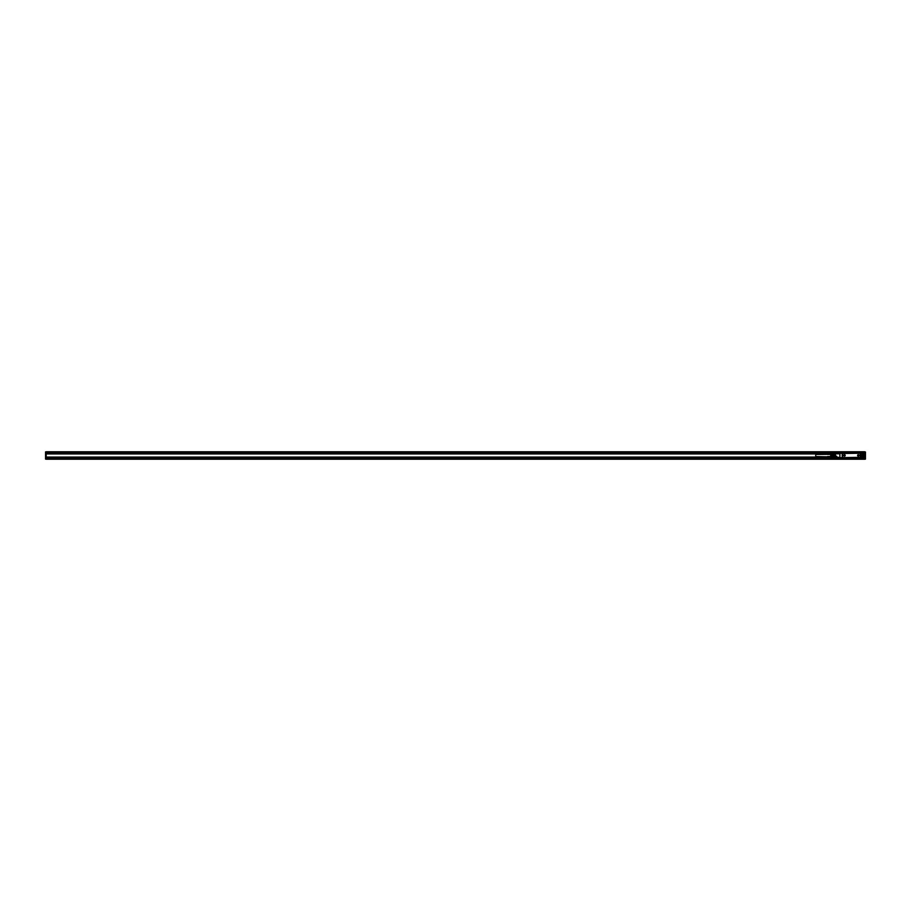 <?xml version="1.0" encoding="UTF-8"?>
<svg xmlns="http://www.w3.org/2000/svg" width="911" height="911" viewBox="0 0 911 911"><rect width="100%" height="100%" fill="white"/><g stroke="black" fill="none" stroke-linecap="round" stroke-linejoin="round"><path stroke-width="1.37" d="M841.069 453.052L46.199 453.052L46.199 451.754L864.801 451.754L864.801 453.052L841.069 453.097M845.454 457.948L841.069 457.743M849.838 457.948L855.52 457.903M856.294 457.948L864.801 457.948L864.801 453.826L863.514 453.826M860.03 457.595L863.252 457.311M860.166 457.743L842.436 457.743L842.368 457.128M835.205 457.629L842.436 457.743M861.954 457.675L864.801 457.049M860.371 457.174L860.109 453.257L842.413 453.519L842.664 457.595L860.371 457.333M842.436 453.405L839.908 453.234L839.885 457.743L839.908 453.097L838.484 453.234L839.646 453.302M860.553 457.618L860.417 453.097L860.553 457.618L861.84 457.743L861.84 453.097L863.252 453.257M838.484 457.618L839.783 457.311M861.965 457.629L861.84 453.234L863.127 453.257M839.783 453.302L835.478 453.302M839.783 453.826L835.478 453.826L835.478 456.149L836.685 456.274L835.353 456.274M836.685 457.698L836.685 456.274M836.423 453.302L838.484 453.302M860.553 453.234L859.904 453.052M836.685 457.174L838.484 457.311M835.478 453.792L834.203 454.19L835.319 453.336M863.514 454.714L863.389 453.257L862.615 453.257L862.74 454.646M862.819 453.382L861.965 453.257L862.091 456.969L863.389 456.969L863.389 454.726L863.514 456.969M862.022 457.652L863.127 457.174M855.52 453.052L860.166 453.097M839.783 457.618L842.356 457.743L842.356 453.097L839.783 453.234M863.412 454.407L863.377 453.439L863.389 454.726L862.819 454.532M833.85 454.145L831.333 454.065L834.203 454.19L833.975 456.468M833.975 454.156L833.85 456.468L833.85 455.694L831.344 455.694L831.344 453.951M830.9 454.384L831.003 456.468M831.344 456.855L831.344 455.694M827.427 453.439L829.932 453.632M827.552 453.519L830.001 453.587L827.552 453.393M827.484 453.689L829.932 453.393M827.552 453.325L830.001 453.393L827.552 453.314M827.552 453.302L829.932 453.302M827.484 453.746L830.001 453.803L827.552 453.689M827.552 453.758L829.932 453.689M827.484 453.803L829.932 453.758M827.552 453.815L830.001 453.803M827.484 453.86L829.932 453.815M827.552 453.883L830.001 453.86M827.484 453.917L829.932 453.883M827.552 453.951L830.001 453.917M827.484 453.985L829.932 453.951M827.552 454.02L830.001 453.951M827.484 454.042L829.932 454.02M827.552 454.088L830.001 454.042M827.484 454.099L829.932 454.088M827.552 454.156L830.001 454.099M827.484 454.156L829.932 454.156M827.552 454.213L830.001 454.156M827.484 454.213L830.001 454.213M827.552 454.327L829.932 454.27M827.552 454.384L829.932 454.327M827.552 454.43L829.932 454.384M827.427 456.753L830.001 456.73L827.552 456.673M830.695 456.468L830.695 454.327L815.732 454.464L815.732 456.536L827.427 456.798M827.552 456.616L829.932 456.673M827.552 456.57L829.932 456.616M827.552 456.525L829.932 456.525M827.484 456.787L830.001 456.844L827.518 456.753M827.552 456.787L829.932 456.73M827.484 456.844L829.932 456.787M827.552 456.844L830.001 456.844M827.484 456.901L829.932 456.844M827.552 456.912L830.001 456.901M827.484 456.958L829.932 456.912M827.552 456.98L830.001 456.958M827.484 457.015L829.932 456.98M827.552 457.049L830.001 457.015M827.484 457.083L829.932 457.049M827.552 457.117L830.001 457.083M827.484 457.14L829.932 457.117M827.552 457.185L830.001 457.14M827.484 457.197L829.932 457.185M827.552 457.242L830.001 457.197M827.484 457.254L829.932 457.242M827.552 457.311L830.001 457.254M836.685 457.629L829.932 457.311M827.484 457.311L830.001 457.311M827.552 457.424L829.932 457.368M827.552 457.481L829.932 457.424M827.552 457.607L829.932 457.481M827.552 457.698L829.932 457.607M830.695 454.327L830.9 456.468M858.629 456.012A0.672 0.672 0 0 0 858.891 455.101A0.672 0.672 0 0 0 857.98 454.84A0.672 0.672 0 0 0 857.718 455.739A0.672 0.672 0 0 0 858.629 456.012M844.793 456.012A0.672 0.672 0 0 0 845.066 455.101A0.672 0.672 0 0 0 844.155 454.84A0.672 0.672 0 0 0 843.882 455.739A0.672 0.672 0 0 0 844.793 456.012M858.891 455.739L857.98 454.84M845.066 455.739L844.155 454.84M833.85 455.306L831.344 455.306M858.936 455.773A0.717 0.717 0 0 0 858.652 454.794A0.717 0.717 0 0 0 857.672 455.079A0.717 0.717 0 0 0 857.957 456.058A0.717 0.717 0 0 0 858.936 455.773M845.112 455.773A0.717 0.717 0 0 0 844.816 454.794A0.717 0.717 0 0 0 843.837 455.079A0.717 0.717 0 0 0 844.133 456.058A0.717 0.717 0 0 0 845.112 455.773M855.52 457.743L846.228 457.743M862.022 457.618L863.172 457.675M842.618 453.097L846.228 453.052M864.801 452.015L45.55 451.89L45.55 459.11L46.199 459.246L864.801 459.246L864.801 457.948M45.55 458.085L865.45 458.085L865.45 459.11L46.199 459.11L46.199 457.948L841.069 457.948M45.55 457.823L46.199 457.948M841.069 457.823L46.199 457.823L46.199 457.174L827.427 457.174M827.427 453.826L46.199 453.826L46.199 457.174M865.45 458.085L860.679 457.823M864.801 453.052L865.45 453.177L865.45 457.823M46.199 457.049L827.427 457.049M851.91 457.948L855.52 457.948M865.45 452.015L865.45 453.177M863.241 453.177L864.801 453.177L864.801 453.826M65.546 457.948L67.608 457.971M46.199 453.826L46.199 453.177L836.309 453.177M46.199 453.052L45.55 453.177M46.199 453.951L827.427 453.951M863.412 453.951L864.801 453.951M66.196 457.971L66.913 458.005M851.204 458.005L850.532 458.005M835.319 453.826L835.319 456.149L834.237 456.274M861.965 457.311L863.127 457.743M842.231 453.234L842.231 457.618M862.091 453.382L862.615 454.851L863.389 454.726M862.615 453.257L863.514 453.382M864.801 458.985L865.45 458.985M864.801 457.698L865.45 457.698M864.801 453.302L865.45 453.302M863.514 457.174L864.801 457.174M45.55 457.698L46.199 457.698M46.199 453.302L45.55 453.302M45.55 458.985L46.199 458.985M45.55 452.915L865.45 452.915M45.55 452.015L46.199 452.015M836.685 456.468L830.001 456.468M835.205 453.371L830.001 453.371M862.74 454.532L863.377 454.532"/></g></svg>
